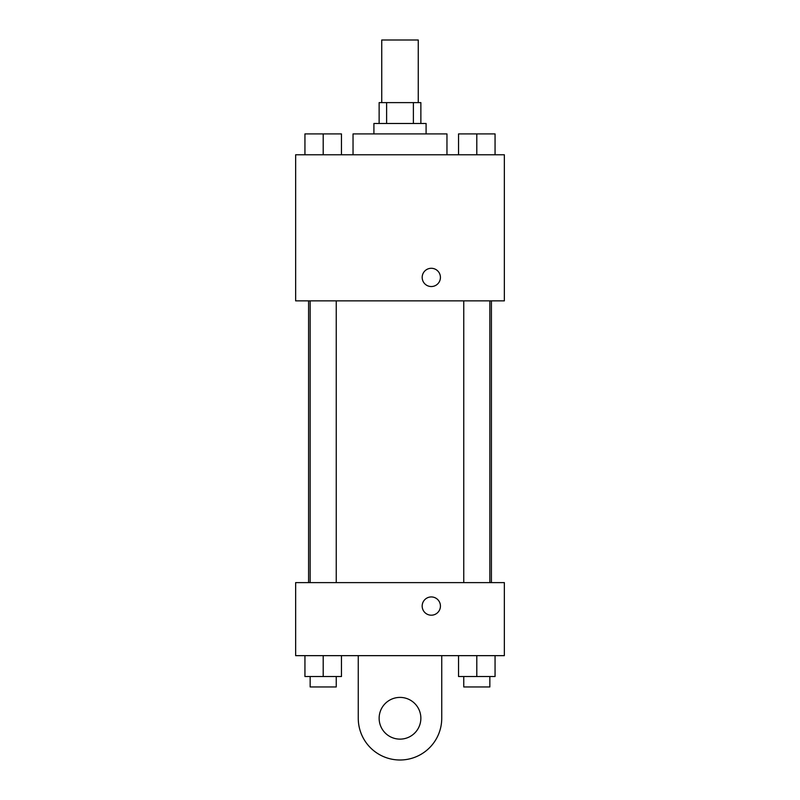 <?xml version="1.0" encoding="UTF-8"?>
<svg xmlns="http://www.w3.org/2000/svg" width="800" height="800" viewBox="0 0 800 800"><rect width="100%" height="100%" fill="white"/><g stroke="black" fill="none" stroke-linecap="round" stroke-linejoin="round"><path stroke-width="1.2" d="M418.26 102.61L418.26 40L381.74 40L381.74 102.61M386.62 123.48L386.62 102.61L379.13 102.61L379.13 123.48M386.62 102.61L420.87 102.61L420.87 123.48M413.38 123.48L413.38 102.61M373.91 133.91L373.91 123.48L426.09 123.48L426.09 133.91M446.96 154.78L446.96 133.91L353.04 133.91L353.04 154.78M295.65 154.78L504.35 154.78L504.35 300.87L295.65 300.87L295.65 154.78M431.3 286.54A9.13 9.13 0 0 1 423.4 272.85A9.13 9.13 0 0 1 439.21 272.85A9.13 9.13 0 0 1 431.3 286.54M295.65 582.61L504.35 582.61L504.35 655.65L295.65 655.65L295.65 582.61L504.35 582.61M458.54 154.78L458.54 133.91L495.06 133.91L495.06 154.78L495.06 133.91M476.8 154.78L476.8 133.91M489.84 133.91L463.76 133.91M304.94 154.78L304.94 133.91L341.46 133.91L341.46 154.78L341.46 133.91M323.2 154.78L323.2 133.91M336.24 133.91L310.16 133.91M458.54 655.65L458.54 676.52L495.06 676.52L495.06 655.65L495.06 676.52M476.8 676.52L476.8 655.65M489.84 676.52L489.84 686.96L463.76 686.96L463.76 676.52M304.94 655.65L304.94 676.52L341.46 676.52L341.46 655.65L341.46 676.52M323.2 676.52L323.2 655.65M336.24 676.52L336.24 686.96L310.16 686.96L310.16 676.52M422.17 606.07A9.13 9.13 0 0 1 435.87 598.16A9.13 9.13 0 0 1 435.87 613.97A9.13 9.13 0 0 1 422.17 606.07M441.74 655.65L441.74 718.26A41.74 41.74 0 0 1 400 760A41.74 41.74 0 0 1 358.26 718.26L358.26 655.65M400 739.13A20.87 20.87 0 0 1 381.93 707.83A20.87 20.87 0 0 1 418.07 707.83A20.87 20.87 0 0 1 400 739.13M491.41 582.61L491.41 300.87M308.59 582.61L308.59 300.87M463.76 300.87L463.76 582.61M489.84 300.87L489.84 582.61M336.24 582.61L336.24 300.87M310.16 582.61L310.16 300.87"/></g></svg>
